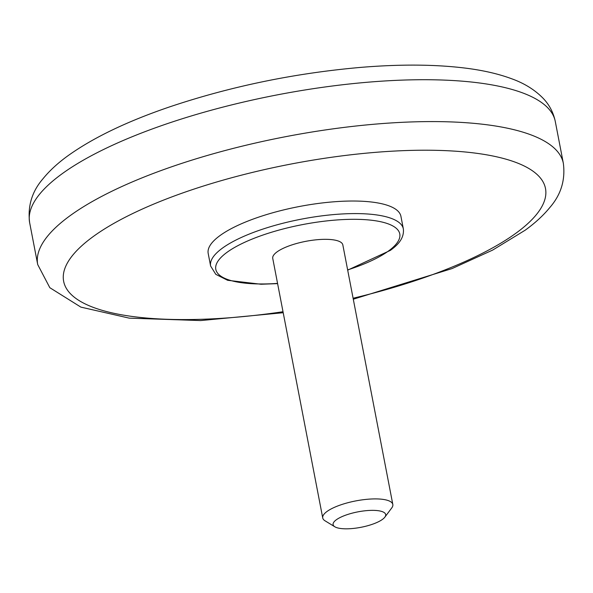 <?xml version="1.0" encoding="UTF-8"?>
<svg xmlns="http://www.w3.org/2000/svg" width="593" height="593" viewBox="0 0 593 593"><rect width="100%" height="100%" fill="white"/><g stroke="black" fill="none" stroke-linecap="round" stroke-linejoin="round"><path stroke-width="0.89" d="M334.837 526.784L325.038 520.81A35.684 10.496 -10.9 0 1 322.733 517.963A35.684 10.496 -10.9 0 1 327.002 511.477A35.684 10.496 -10.9 0 1 365.525 499.454A35.684 10.496 -10.9 0 1 392.818 504.465A35.684 10.496 -10.9 0 1 391.728 507.964L384.85 517.148A26.767 7.872 -10.9 0 1 382.463 519.394A26.767 7.872 -10.9 0 1 357.638 527.881A26.767 7.872 -10.9 0 1 334.837 526.784A26.767 7.872 -10.9 0 1 357.898 511.863A26.767 7.872 -10.9 0 1 384.85 517.148M392.818 504.465L342.828 244.894A35.684 10.496 169.1 0 0 315.535 239.876A35.684 10.496 169.1 0 0 277.02 251.906A35.684 10.496 169.1 0 0 272.743 258.392L322.733 517.963M403.351 228.898L400.927 216.341A98.134 28.857 169.1 0 0 325.876 202.539A98.134 28.857 169.1 0 0 219.944 235.614A98.134 28.857 169.1 0 0 208.195 253.456L210.611 266.012A98.134 28.857 -10.9 0 1 222.368 248.178A98.134 28.857 -10.9 0 1 328.3 215.103A98.134 28.857 -10.9 0 1 403.351 228.898C404.47 239.238 396.339 245.969 390.379 250.372L347.691 270.126M277.561 283.395A93.679 27.545 -10.9 0 1 222.575 255.931A93.679 27.545 -10.9 0 1 347.535 219.403A93.679 27.545 -10.9 0 1 388.556 250.95A93.679 27.545 -10.9 0 1 347.646 269.904M283.017 311.733A245.346 72.138 -10.9 0 1 69.448 259.623A245.346 72.138 -10.9 0 1 390.565 151.282A245.346 72.138 -10.9 0 1 516.103 233.093A245.346 72.138 -10.9 0 1 353.102 298.235M61.702 174.06A267.651 78.699 169.1 0 0 29.65 222.709C27.53 206.142 31.97 191.502 42.963 178.789C49.523 170.725 57.803 163.09 67.787 155.877C93.012 137.784 126.902 121.469 169.457 106.948C230.699 86.385 294.528 73.191 360.937 67.372C399.941 64.155 434.476 64.37 464.534 68.01C482.665 70.211 498.468 73.828 511.937 78.862C524.471 83.383 534.901 89.891 543.21 98.394C549.37 104.842 553.395 112.537 555.285 121.483A267.651 78.699 169.1 0 0 350.604 83.858A267.651 78.699 169.1 0 0 61.702 174.06M29.65 222.709L37.715 264.574A267.651 78.699 -10.9 0 1 69.759 215.934A267.651 78.699 -10.9 0 1 358.669 125.723A267.651 78.699 -10.9 0 1 563.35 163.349L555.285 121.483M210.611 266.012L215.8 274.344L227.638 280.296L261.046 284.247L277.606 283.624M37.715 264.574L49.819 287.694L80.885 307.122L129.267 318.144L200.649 320.568L283.209 312.719M353.295 299.22L452.081 268.57L492.657 250.083L525.213 230.18C535.197 222.968 543.477 215.333 550.037 207.268C561.03 194.556 565.47 179.916 563.35 163.349"/></g></svg>
